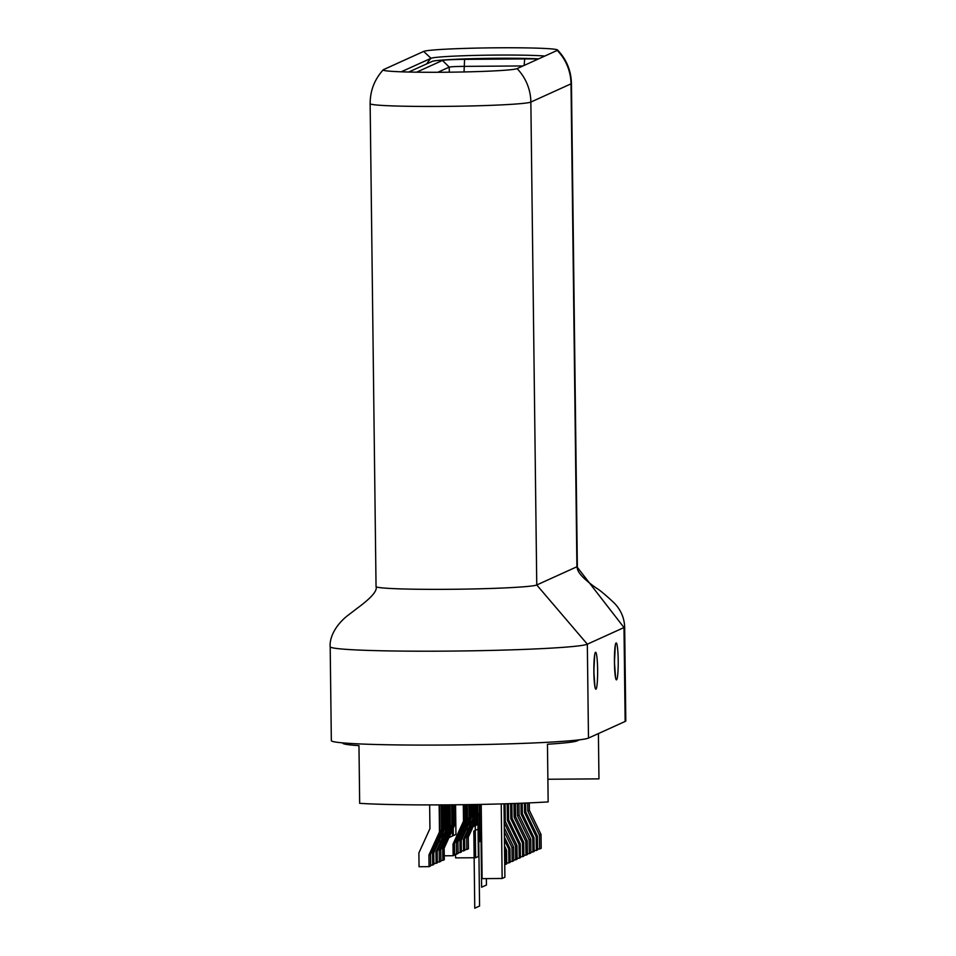 <?xml version="1.0" encoding="UTF-8"?>
<svg xmlns="http://www.w3.org/2000/svg" width="956" height="956" viewBox="0 0 956 956"><rect width="100%" height="100%" fill="white"/><g stroke="black" fill="none" stroke-linecap="round" stroke-linejoin="round"><path stroke-width="1.43" d="M448.376 589.314A80.579 3.657 179.3 0 1 376.043 586.566L370.139 103.654A80.579 3.657 179.3 0 0 446.607 106.367A80.579 3.657 179.3 0 0 530.855 102.065L571.019 83.841A80.579 3.657 -0.7 0 0 571.437 83.471L577.34 566.382A80.579 3.657 179.3 0 1 576.91 566.765L536.758 584.976A80.579 3.657 179.3 0 1 448.376 589.314M557.24 50.405L517.088 68.629A67.147 3.047 179.3 0 1 516.527 68.82A67.147 3.047 179.3 0 1 443.441 72.25A67.147 3.047 179.3 0 1 383.236 70.099A67.147 3.047 179.3 0 1 383.225 69.824A67.147 3.047 179.3 0 1 383.511 69.633L423.663 51.421A67.147 3.047 179.3 0 1 424.237 51.218A67.147 3.047 179.3 0 1 497.323 47.8A67.147 3.047 179.3 0 1 557.539 49.963A67.147 3.047 179.3 0 1 557.527 50.238A67.147 3.047 179.3 0 1 557.24 50.405A48.684 48.374 65.6 0 1 571.019 83.841L576.91 566.765L623.993 627.554A128.917 5.844 -0.7 0 0 624.662 626.945C624.268 617.767 620.779 609.761 614.158 602.925C605.447 594.811 599.508 589.864 596.341 588.095C582.574 578.356 576.241 571.114 577.34 566.37M423.663 51.421L431.013 58.304A59.858 2.713 179.3 0 1 480.641 55.293A59.858 2.713 179.3 0 1 544.824 56.046M426.711 63.873A38.61 38.36 -114.4 0 1 431.013 58.304L401.233 71.808M408.738 72.035L432.112 61.435A58.758 2.665 -0.7 0 1 432.602 61.256A58.758 2.665 -0.7 0 1 477.498 58.555A58.758 2.665 -0.7 0 1 538.598 58.866M416.625 72.178L442.485 60.443A20.148 0.908 179.3 0 1 464.58 59.368L524.689 58.913A20.148 0.908 179.3 0 1 538.144 59.069M437.848 72.274L449.236 67.111A13.432 0.609 179.3 0 1 463.971 66.382L523.016 65.94M517.088 68.629A48.684 48.374 -114.4 0 1 530.855 102.065L536.758 584.976L587.331 644.189L623.993 627.554L625.14 721.457A128.917 5.844 179.3 0 0 625.81 720.848L624.662 626.945M330.19 646.722A128.917 5.844 -0.7 0 0 452.535 651.072A128.917 5.844 -0.7 0 0 587.331 644.189L588.478 738.08A128.917 5.844 179.3 0 1 447.061 745.023A128.917 5.844 179.3 0 1 331.338 740.625L330.19 646.722C329.366 638.465 334.684 626.156 346.789 616.25L357.891 607.765C371.514 597.691 377.56 590.617 376.043 586.566M588.478 738.08L625.14 721.457M342.81 742.896L342.822 743.147A117.504 5.33 179.3 0 0 358.966 745.644L359.671 803.327A117.504 5.33 179.3 0 0 548.158 801.905L547.453 744.234A117.504 5.33 179.3 0 0 577.197 740.84L579.42 739.825M598.408 733.587L598.958 778.865L547.884 779.248M477.104 804.486L477.355 824.741L479.96 823.558L479.733 804.426L480.055 830.537L481.561 833.644M505.067 803.805L505.282 821.288L516.933 845.379L515.499 846.036L504.23 822.746M515.499 846.036L515.666 859.85L517.1 859.193L516.933 845.379M513.731 859.862L515.666 859.85M505.282 821.288L504.218 821.778M504.505 845.917L506.537 850.099L506.704 863.913L505.473 864.475L505.294 850.661L504.553 849.107M504.732 864.475L505.473 864.475M506.537 850.099L505.294 850.661M504.398 837.038L509.966 848.546L510.134 862.36L508.903 862.921L508.735 849.095L504.445 840.228M509.966 848.546L508.735 849.095M506.692 862.933L508.903 862.921M504.29 827.717L513.575 846.908L511.998 847.625L504.338 831.792M511.998 847.625L512.165 861.44L513.742 860.723L513.575 846.908M510.122 861.452L512.165 861.44M508.413 803.697L508.616 819.782L520.267 843.873L520.434 857.687L519.192 858.249L519.024 844.435L507.385 820.344L507.182 803.733M517.088 858.261L519.192 858.249M508.616 819.782L507.385 820.344M520.267 843.873L519.024 844.435M512.046 818.228L523.697 842.308L523.864 856.134L522.633 856.684L522.466 842.869L510.815 818.79L512.046 818.228L511.866 803.578M523.697 842.308L522.466 842.869M510.624 803.626L510.815 818.79M520.423 856.707L522.633 856.684M513.97 803.506L514.137 817.272L525.788 841.364L525.955 855.178L527.401 854.521L527.234 840.706L525.788 841.364M523.852 855.19L525.955 855.178M515.427 803.458L515.583 816.627L527.234 840.706M515.583 816.627L514.137 817.272M517.351 803.387L517.507 815.755L529.158 839.834L529.325 853.648L530.903 852.931L530.735 839.117L529.158 839.834M527.389 853.672L529.325 853.648M518.941 803.327L519.084 815.038L530.735 839.117M519.084 815.038L517.507 815.755M522.215 803.207L522.346 813.556L533.998 837.635L534.165 851.461L532.922 852.023L532.755 838.197L521.104 814.118L520.972 803.255M530.891 852.035L532.922 852.023M522.346 813.556L521.104 814.118M533.998 837.635L532.755 838.197M527.7 802.968L527.796 811.082L539.447 835.162L539.614 848.988L541.204 848.271L541.024 834.445L539.447 835.162M537.583 849L539.614 848.988M529.289 802.909L529.385 810.365L541.024 834.445M529.385 810.365L527.796 811.082M525.776 812.003L537.427 836.082L537.595 849.896L536.364 850.458L536.185 836.643L524.545 812.552L525.776 812.003L525.669 803.064M537.427 836.082L536.185 836.643M524.426 803.112L524.545 812.552M534.153 850.482L536.364 850.458M440.931 860.412L442.867 860.4L442.724 848.832L453.777 824.574L453.538 804.809M454.984 804.797L455.223 823.929L444.158 848.175L444.301 859.743L442.867 860.4M442.724 848.832L444.158 848.175M453.777 824.574L455.223 823.929M464.783 849.549L466.815 849.525L466.683 837.97L477.737 813.711L477.63 804.474M481.645 840.671L479.673 841.567L479.219 804.438L479.315 812.994L468.261 837.253L468.404 848.82L466.815 849.525M466.683 837.97L468.261 837.253M477.737 813.711L479.315 812.994M475.586 804.51L475.718 814.632L464.652 838.89L464.795 850.446L461.354 851.031M474.343 804.534L474.475 815.193L475.718 814.632M474.475 815.193L463.421 839.452L464.652 838.89M463.421 839.452L463.564 851.007M429.65 804.916L429.937 828.661L418.883 852.919L419.051 866.733L429.065 866.662L428.921 855.094L439.987 830.836L439.664 804.904M441.254 804.892L441.564 830.119L430.499 854.377L430.642 865.945L429.065 866.662M428.921 855.094L430.499 854.377M439.987 830.836L441.564 830.119M446.739 804.868L447.014 827.645L448.256 827.083L437.191 851.342L437.334 862.91L433.893 863.483M436.103 863.471L435.96 851.904L447.014 827.645M447.982 804.856L448.256 827.083M435.96 851.904L437.191 851.342M433.761 852.895L433.905 864.463L432.674 865.025L432.53 853.457L433.761 852.895L444.827 828.637L444.528 804.88M432.53 853.457L443.584 829.199L444.827 828.637M430.63 865.037L432.674 865.025M443.584 829.199L443.285 804.88M437.322 862.001L439.366 861.989L439.222 850.422L450.276 826.163L450.013 804.844M451.602 804.821L451.853 825.446L440.8 849.705L440.943 861.272L439.366 861.989M439.222 850.422L440.8 849.705M450.276 826.163L451.853 825.446M458.091 852.585L460.123 852.561L459.991 841.005L471.045 816.747L470.902 804.593M471.045 816.747L472.276 816.185L461.222 840.443L461.366 852.011L460.123 852.561M459.991 841.005L461.222 840.443M472.133 804.57L472.276 816.185M444.253 855.799L453.156 855.728L453.013 844.16L464.078 819.901L463.887 804.689M465.345 804.677L465.524 819.256L454.459 843.515L454.602 855.07L453.156 855.728M453.013 844.16L454.459 843.515M464.078 819.901L465.524 819.256M454.59 854.222L456.526 854.198L456.382 842.642L467.436 818.384L467.269 804.641M468.858 804.617L469.014 817.667L457.96 841.925L458.103 853.481L456.526 854.198M456.382 842.642L457.96 841.925M467.436 818.384L469.014 817.667M475.192 822.029L475.634 857.735L478.382 856.492L477.88 816.125M455.558 854.21L455.594 857.89L475.634 857.735M503.991 803.829L504.899 877.238L502.151 878.48L482.111 878.636L481.203 804.402M501.243 803.912L502.151 878.48M480.964 832.425L481.633 887.204L486.449 885.029L486.365 878.6M473.662 804.546L473.925 826.295L476.53 825.112L476.279 804.498M470.209 804.605L470.495 827.848L473.101 826.665L472.826 804.558M466.755 804.653L467.054 829.414L469.671 828.231L469.372 804.617M463.302 804.701L463.624 830.967L466.229 829.784L465.93 804.665M439.151 804.904L439.605 841.866L442.21 840.683L441.768 804.892M442.604 804.892L443.034 840.312L445.639 839.129L445.221 804.868M446.046 804.868L446.464 838.747L449.069 837.564L448.675 804.844M449.499 804.844L449.894 837.193L452.511 836.01L452.128 804.821M452.953 804.809L453.323 835.64L455.94 834.457L455.57 804.785M473.818 831.063L478.621 828.888L479.565 906.025L474.762 908.2L473.818 831.063M384.467 70.529L383.511 69.633M464.042 71.939L464.58 59.368M442.485 60.443L449.236 67.111L449.308 72.19M524.689 58.913L524.127 65.438M594.967 687.041L593.867 671.566A18.463 1.9 -90.4 0 1 595.504 652.279A18.463 1.9 -90.4 0 1 597.62 669.869A18.463 1.9 -90.4 0 1 595.958 689.168A18.463 1.9 -90.4 0 1 593.843 671.578L594.716 654.418M618.209 660.524A18.463 1.9 -90.4 0 1 616.548 679.824A18.463 1.9 -90.4 0 1 614.433 662.233A18.463 1.9 -90.4 0 1 616.106 642.934A18.463 1.9 -90.4 0 1 618.209 660.524M593.927 674.518A15.105 1.554 89.6 0 0 593.939 670.048A15.105 1.554 89.6 0 0 593.867 666.953M614.517 665.173A15.105 1.554 89.6 0 0 614.529 660.704A15.105 1.554 89.6 0 0 614.457 657.62M577.197 740.84L577.185 740.087M557.539 49.963C566.466 59.356 571.091 70.529 571.437 83.471M383.225 69.824C374.525 79.432 370.163 90.701 370.139 103.654M615.317 645.073L614.457 662.221L615.556 677.696"/></g></svg>
